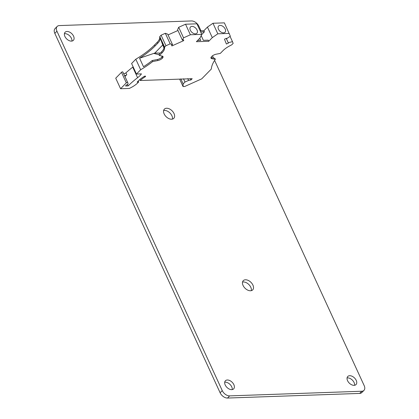 <?xml version="1.0" encoding="UTF-8"?>
<svg xmlns="http://www.w3.org/2000/svg" width="419" height="419" viewBox="0 0 419 419"><rect width="100%" height="100%" fill="white"/><g stroke="black" fill="none" stroke-linecap="round" stroke-linejoin="round"><path stroke-width="0.63" d="M139.81 79.563L140.25 80.516A15.037 6.007 -24.7 0 1 145.021 76.923A1.032 0.414 -24.7 0 0 145.299 76.724A1.032 0.414 -24.7 0 0 145.54 76.253A1.032 0.414 -24.7 0 0 144.183 76.436A17.095 6.835 -24.7 0 0 138.364 80.914L137.16 82.14L138.637 82.004L138.019 82.637A14.419 5.761 -24.7 0 1 136.987 83.611A14.419 5.761 -24.7 0 1 132.058 87.026A19.567 7.82 155.3 0 1 129.314 88.435L120.578 88.739L115.728 78.191L121.479 72.319L126.329 82.868L120.578 88.739M133.137 66.851A15.445 6.175 -24.7 0 1 132.744 67.155A66.113 26.423 155.3 0 0 125.915 72.848A1.545 0.618 -24.7 0 1 125.883 72.88A1.545 0.618 -24.7 0 1 123.605 73.608M125.915 72.848L126.784 74.739A1.545 0.618 -24.7 0 1 126.753 74.765A1.545 0.618 -24.7 0 1 124.474 75.499M160.189 38.82A14.419 5.761 -24.7 0 1 157.664 43.325L155.03 46.022A51.49 20.583 -24.7 0 1 151.343 49.5A51.49 20.583 -24.7 0 1 139.574 58.22L154.805 53.077L162.745 44.959L160.22 37.946L160.189 38.82L159.718 37.794A14.419 5.761 -24.7 0 1 157.193 42.298L154.553 44.99A51.49 20.583 -24.7 0 1 150.871 48.473A51.49 20.583 -24.7 0 1 135.803 59.205L131.597 63.505L136.447 74.053L141.449 73.875A15.445 6.175 -24.7 0 1 138.883 76.651A15.445 6.175 -24.7 0 1 137.594 77.704L132.744 67.155M127.46 84.402L128.146 85.89L125.511 85.984L126.548 84.926A1.854 0.738 155.3 0 0 127.627 84.271A1.854 0.738 155.3 0 0 128.062 83.433L127.695 82.506A0.822 0.33 155.3 0 0 127.695 82.501A0.822 0.33 155.3 0 0 127.114 82.433A0.822 0.33 155.3 0 0 126.329 82.868M190.341 30.236A4.478 2.839 44.4 0 0 193.536 33.426A4.478 2.839 44.4 0 0 196.893 33.253A4.478 2.839 44.4 0 0 195.678 28.094A4.478 2.839 44.4 0 0 190.493 26.989A4.478 2.839 44.4 0 0 190.341 30.236M218.472 29.251A4.478 2.839 44.4 0 0 221.672 32.441A4.478 2.839 44.4 0 0 225.029 32.268A4.478 2.839 44.4 0 0 223.809 27.104A4.478 2.839 44.4 0 0 218.624 25.999A4.478 2.839 44.4 0 0 218.472 29.251M180.83 78.877L183.145 83.91L183.061 86.55L184.711 86.492L201.712 78.861L211.307 69.056A51.49 20.583 -24.7 0 1 215.303 59.362L211.789 58.65A4.117 1.645 -24.7 0 1 210.998 58.141A4.117 1.645 -24.7 0 1 211.658 56.528L211.695 56.497A4.117 1.645 -24.7 0 1 211.988 56.219A4.117 1.645 -24.7 0 1 216.131 54.213L220.305 53.402L222.934 50.715A14.419 5.761 -24.7 0 1 229.366 46.069L231.822 44.754L233.158 43.387L232.482 41.659L228.245 42.728L226.25 38.391M122.84 71.953L127.695 82.501L122.846 71.958A0.822 0.33 155.3 0 0 122.84 71.953A0.822 0.33 155.3 0 0 122.264 71.89A0.822 0.33 155.3 0 0 121.479 72.319M159.718 37.794L159.759 36.563L161.095 35.196L165.322 33.295L170.177 43.843L165.945 45.744L161.095 35.196M183.391 39.81L183.758 40.606L171.879 45.943L171.554 45.121L172.549 44.676L167.694 34.128L165.322 33.295M177.96 30.487L168.066 34.929M201.183 35.599L203.362 40.329L208.217 40.156L208.73 41.272L196.396 41.706L199.968 38.056L201.796 34.368L196.94 23.82L185.533 24.218L178.698 27.287L177.593 29.686L182.443 40.234L183.438 39.789L183.758 40.606M226.475 38.286L226.658 38.684L230.33 36.196L224.38 22.856L212.972 23.26L207.447 27.078L203.88 30.723L200.177 30.854M140.25 80.516L192.19 78.699L190.964 79.95L188.576 80.417L184.983 82.03L183.491 78.782M128.146 85.89A66.113 26.423 -24.7 0 1 137.594 77.704M126.784 74.739A66.113 26.423 155.3 0 0 124.925 76.483M135.803 59.205L140.653 69.753L136.447 74.053M172.549 44.676L170.177 43.843M178.698 27.287L183.548 37.836L182.443 40.234M185.533 24.218L190.388 34.767L183.548 37.836M201.796 34.368L190.388 34.767M203.88 30.723L204.388 31.839L200.691 31.97M197.543 40.533L200.738 40.418L199.753 38.276M207.447 27.078L212.302 37.626L208.73 41.272M201.67 34.62L204.388 31.839M212.972 23.26L217.828 33.803L212.302 37.626M229.235 33.405L217.828 33.803M228.245 42.728L228.407 43.131L226.396 44.032L224.49 39.182L226.496 38.281L226.658 38.684M230.052 36.385L232.482 41.659M210.993 57.523A4.117 1.645 -24.7 0 0 211.317 57.623L214.827 58.33L215.303 59.362M183.061 86.55L179.651 79.139M187.759 78.631L188.576 80.417M184.983 82.03L183.145 83.91M165.945 45.744L164.609 47.111L164.567 48.342A14.419 5.761 -24.7 0 1 162.043 52.846L159.414 55.533L162.232 56.104A4.117 1.645 -24.7 0 1 163.022 56.612A4.117 1.645 -24.7 0 1 162.363 58.225L162.326 58.257A4.117 1.645 -24.7 0 1 157.89 60.54L152.689 61.556A51.49 20.583 -24.7 0 1 140.653 69.753M138.637 82.004L138.207 81.071M139.574 58.22L143.481 66.71A51.49 20.583 155.3 0 0 152.217 60.525L157.418 59.508A4.117 1.645 155.3 0 0 161.854 57.23L161.891 57.194A4.117 1.645 155.3 0 0 162.556 56.204M159.414 55.533L158.937 54.507L161.572 51.815A14.419 5.761 155.3 0 0 164.096 47.31L164.122 46.436L160.22 37.946M162.132 56.926L161.708 55.999M154.035 53.485L159.042 54.732M164.609 47.111L159.759 36.563M226.229 38.401L228.407 43.131M190.362 78.641L190.964 79.95M152.217 60.525L152.689 61.556M163.997 48.023L162.745 44.959M160.372 53.045L154.805 53.077M354.107 385.349A5.787 3.666 44.4 0 0 356.03 384.579A5.787 3.666 44.4 0 0 354.458 377.912A5.787 3.666 44.4 0 0 347.76 376.482A5.787 3.666 44.4 0 0 348.315 381.966A5.787 3.666 44.4 0 0 354.107 385.349M71.445 41.12A5.787 3.666 44.4 0 0 73.367 40.35A5.787 3.666 44.4 0 0 71.796 33.682A5.787 3.666 44.4 0 0 65.097 32.253A5.787 3.666 44.4 0 0 65.652 37.741A5.787 3.666 44.4 0 0 71.445 41.12M231.749 389.639A5.787 3.666 44.4 0 0 233.666 388.863A5.787 3.666 44.4 0 0 232.095 382.196A5.787 3.666 44.4 0 0 225.396 380.771A5.787 3.666 44.4 0 0 225.951 386.255A5.787 3.666 44.4 0 0 231.749 389.639M214.601 60.409L364.184 385.632A6.542 4.143 -135.6 0 1 363.964 390.377A6.542 4.143 -135.6 0 1 361.796 391.246L229.643 395.882A6.542 4.143 -135.6 0 1 222.248 390.608L56.937 31.2A6.542 4.143 -135.6 0 1 57.157 26.455A6.542 4.143 -135.6 0 1 59.325 25.58L191.478 20.95A6.542 4.143 -135.6 0 1 198.878 26.224L200.994 30.828M212.491 55.816L213.522 58.068M245.466 279.782A6.589 4.174 44.4 0 0 243.277 280.662A6.589 4.174 44.4 0 0 245.068 288.256A6.589 4.174 44.4 0 0 252.699 289.885A6.589 4.174 44.4 0 0 252.065 283.637A6.589 4.174 44.4 0 0 245.466 279.782M166.568 108.249A6.589 4.174 44.4 0 0 164.379 109.129A6.589 4.174 44.4 0 0 166.17 116.723A6.589 4.174 44.4 0 0 173.801 118.347A6.589 4.174 44.4 0 0 173.167 112.098A6.589 4.174 44.4 0 0 166.568 108.249M363.964 390.377L361.843 392.545A6.542 4.143 -135.6 0 1 359.675 393.42L227.522 398.05A6.542 4.143 -135.6 0 1 220.122 392.776L54.816 33.368A6.542 4.143 -135.6 0 1 55.036 28.623L57.157 26.455M71.932 41.072A5.787 3.666 44.4 0 0 69.669 35.851A5.787 3.666 44.4 0 0 64.406 33.703M232.231 389.586A5.787 3.666 44.4 0 0 229.968 384.37A5.787 3.666 44.4 0 0 224.704 382.217M354.594 385.297A5.787 3.666 44.4 0 0 352.332 380.08A5.787 3.666 44.4 0 0 347.068 377.928M163.64 110.527A6.589 4.174 -135.6 0 1 164.442 110.417A6.589 4.174 -135.6 0 1 170.276 113.329A6.589 4.174 -135.6 0 1 172.419 119.116M242.538 282.06A6.589 4.174 -135.6 0 1 243.339 281.956A6.589 4.174 -135.6 0 1 249.174 284.862A6.589 4.174 -135.6 0 1 251.316 290.655M154.553 44.99L155.03 46.022M145.021 76.923L144.691 76.206M157.193 42.298L157.664 43.325M157.89 60.54L157.418 59.508M161.854 57.23L162.326 58.257M162.363 58.225L161.891 57.194M161.572 51.815L162.043 52.846M164.096 47.31L164.567 48.342M211.317 57.623L211.789 58.65M361.796 391.246L359.675 393.42M227.522 398.05L229.643 395.882M222.248 390.608L220.122 392.776M54.816 33.368L56.937 31.2"/></g></svg>
